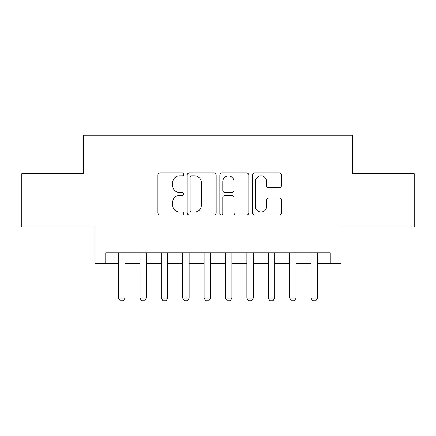 <?xml version="1.0" encoding="UTF-8"?>
<svg xmlns="http://www.w3.org/2000/svg" width="436" height="436" viewBox="0 0 436 436"><rect width="100%" height="100%" fill="white"/><g stroke="black" fill="none" stroke-linecap="round" stroke-linejoin="round"><path stroke-width="0.65" d="M183.785 174.422A1.472 1.472 0 0 0 182.319 172.95L160.017 172.95A2.098 2.098 0 0 0 157.914 175.054L157.914 212.833A2.098 2.098 0 0 0 160.017 214.932L182.319 214.932A1.472 1.472 0 0 0 183.785 213.466A1.472 1.472 0 0 0 182.319 211.994L179.43 211.994A6.714 6.714 0 0 1 172.716 205.28L172.716 202.13A6.714 6.714 0 0 1 179.43 195.41L182.319 195.41A1.472 1.472 0 0 0 183.785 193.944A1.472 1.472 0 0 0 182.319 192.472L179.43 192.472A6.714 6.714 0 0 1 172.716 185.758L172.716 182.608A6.714 6.714 0 0 1 179.43 175.893L182.319 175.893A1.472 1.472 0 0 0 183.785 174.422M279.345 187.753A2.098 2.098 0 0 0 281.443 185.654L281.443 175.054A2.098 2.098 0 0 0 279.345 172.95L254.575 172.95A2.098 2.098 0 0 0 252.477 175.054L252.477 212.833A2.098 2.098 0 0 0 254.575 214.932L279.345 214.932A2.098 2.098 0 0 0 281.443 212.833L281.443 200.031A2.098 2.098 0 0 0 279.345 197.933L268.745 197.933A2.098 2.098 0 0 0 266.647 200.031L266.647 206.381A5.614 5.614 0 0 1 261.028 211.994A5.614 5.614 0 0 1 255.414 206.381L255.414 181.507A5.614 5.614 0 0 1 261.028 175.893A5.614 5.614 0 0 1 266.647 181.507L266.647 185.654A2.098 2.098 0 0 0 268.745 187.753L279.345 187.753M105.735 263.442L105.735 252.749L330.265 252.749L330.265 263.442L340.957 263.442L340.957 227.091L414.2 227.091L414.2 173.626L352.719 173.626L352.719 135.138L83.281 135.138L83.281 173.626L21.8 173.626L21.8 227.091L95.043 227.091L95.043 263.442L118.565 263.442M216.163 175.054A2.098 2.098 0 0 0 214.065 172.95L189.295 172.95A2.098 2.098 0 0 0 187.197 175.054L187.197 212.833A2.098 2.098 0 0 0 189.295 214.932L214.065 214.932A2.098 2.098 0 0 0 216.163 212.833L216.163 175.054M221.935 172.95L246.705 172.95A2.098 2.098 0 0 1 248.803 175.054L248.803 212.833A2.098 2.098 0 0 1 246.705 214.932L236.105 214.932A2.098 2.098 0 0 1 234.007 212.833L234.007 197.513A2.098 2.098 0 0 0 231.908 195.41L224.872 195.41A2.098 2.098 0 0 0 222.774 197.513L222.774 213.466A1.472 1.472 0 0 1 221.308 214.932A1.472 1.472 0 0 1 219.837 213.466L219.837 175.054A2.098 2.098 0 0 1 221.935 172.95M124.979 263.442L139.945 263.442M146.365 263.442L161.331 263.442M167.746 263.442L182.717 263.442M189.131 263.442L204.103 263.442M210.517 263.442L225.483 263.442M231.898 263.442L246.869 263.442M253.283 263.442L268.254 263.442M274.669 263.442L289.635 263.442M296.055 263.442L311.021 263.442M317.435 263.442L330.265 263.442M191.606 175.893A1.472 1.472 0 0 0 190.134 177.359L190.134 210.523A1.472 1.472 0 0 0 191.606 211.994L194.647 211.994A6.714 6.714 0 0 0 201.367 205.28L201.367 182.608A6.714 6.714 0 0 0 194.647 175.893L191.606 175.893M234.007 181.61A5.614 5.614 0 0 0 228.388 175.997A5.614 5.614 0 0 0 222.774 181.61L222.774 190.374A2.098 2.098 0 0 0 224.872 192.472L231.908 192.472A2.098 2.098 0 0 0 234.007 190.374L234.007 181.61M124.979 252.749L124.979 298.082L123.377 300.862L120.167 300.862L118.565 298.082L118.565 252.749M118.565 298.082L124.979 298.082M146.365 252.749L146.365 298.082L144.757 300.862L141.553 300.862L139.945 298.082L139.945 252.749M139.945 298.082L146.365 298.082M167.746 252.749L167.746 298.082L166.143 300.862L162.933 300.862L161.331 298.082L161.331 252.749M161.331 298.082L167.746 298.082M189.131 252.749L189.131 298.082L187.529 300.862L184.319 300.862L182.717 298.082L182.717 252.749M182.717 298.082L189.131 298.082M210.517 252.749L210.517 298.082L208.909 300.862L205.705 300.862L204.103 298.082L204.103 252.749M204.103 298.082L210.517 298.082M231.898 252.749L231.898 298.082L230.295 300.862L227.091 300.862L225.483 298.082L225.483 252.749M225.483 298.082L231.898 298.082M253.283 252.749L253.283 298.082L251.681 300.862L248.471 300.862L246.869 298.082L246.869 252.749M246.869 298.082L253.283 298.082M274.669 252.749L274.669 298.082L273.067 300.862L269.857 300.862L268.254 298.082L268.254 252.749M268.254 298.082L274.669 298.082M296.055 252.749L296.055 298.082L294.447 300.862L291.243 300.862L289.635 298.082L289.635 252.749M289.635 298.082L296.055 298.082M317.435 252.749L317.435 298.082L315.833 300.862L312.623 300.862L311.021 298.082L311.021 252.749M311.021 298.082L317.435 298.082"/></g></svg>
